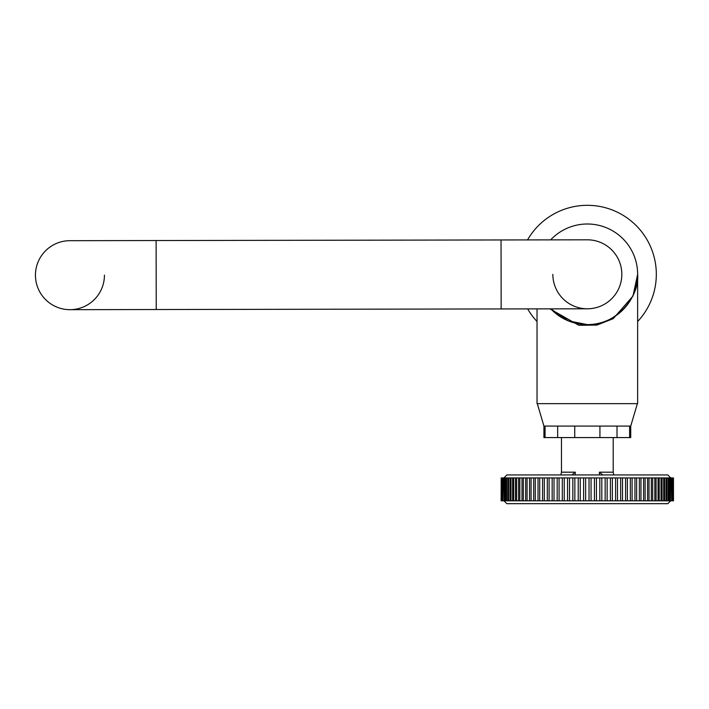<?xml version="1.0" encoding="UTF-8"?>
<svg xmlns="http://www.w3.org/2000/svg" width="709" height="709" viewBox="0 0 709 709"><rect width="100%" height="100%" fill="white"/><g stroke="black" fill="none" stroke-linecap="round" stroke-linejoin="round"><path stroke-width="1.06" d="M637.639 321.514A68.986 68.986 0 0 0 587.336 205.318A68.986 68.986 0 0 0 527.531 239.908M527.647 308.894A68.986 68.986 0 0 0 537.032 321.514M550.663 239.872A50.304 50.304 0 0 1 637.639 274.303A50.304 50.304 0 0 1 587.336 324.607L568.193 320.822L550.778 308.858A50.304 50.304 0 0 0 587.336 324.607C612.221 326.858 639.881 299.189 637.639 274.303L637.639 403.651L537.032 403.651L537.032 308.885M637.639 274.303L632.969 296.078L613.205 318.678L596.916 325.094L578.881 325.307L549.9 308.858M637.364 403.651L630.735 426.074L574.733 426.074L574.733 437.568L557.664 437.568L557.664 426.074L545.061 426.074L545.061 437.568L543.927 437.568L543.927 426.074L537.307 403.651M630.735 426.074L630.735 437.568L629.601 437.568L629.601 426.074M617.007 426.074L617.007 437.568L599.929 437.568L599.929 426.074M629.601 437.568L617.007 437.568M599.929 437.568L574.733 437.568M574.733 426.074L557.664 426.074M557.664 437.568L545.061 437.568M545.061 426.074L543.927 426.074M571.871 474.941L575.265 472.185L575.265 474.941M670.696 500.811L667.816 503.682L506.855 503.682L503.975 500.811M673.275 500.811L673.47 477.928L673.275 500.811L673.063 477.928L672.655 500.811L672.327 477.928L671.689 477.928L671.707 500.811L671.246 477.928L670.404 477.928L670.422 500.811L669.854 500.811L669.837 477.928L668.791 477.928L668.809 500.811L668.117 500.811L668.108 477.928L666.859 477.928L666.868 500.811L666.07 500.811L666.052 477.928L664.608 477.928L664.625 500.811L663.704 500.811L663.686 477.928L662.055 477.928L662.073 500.811L661.036 500.811L661.018 477.928L659.21 477.928L659.219 500.811L658.076 500.811L658.067 477.928L656.073 477.928L656.091 500.811L654.841 500.811L654.832 477.928L652.67 477.928L652.688 500.811L651.341 500.811L651.332 477.928L649.01 477.928L649.019 500.811L647.592 500.811L647.574 477.928L645.11 477.928L645.119 500.811L643.595 500.811L643.586 477.928L640.971 477.928L640.98 500.811L639.385 500.811L639.376 477.928L636.629 477.928L636.638 500.811L634.963 500.811L634.954 477.928L632.091 477.928L632.1 500.811L630.354 500.811L630.345 477.928L627.376 477.928L627.385 500.811L625.577 500.811L625.568 477.928L622.502 477.928L622.511 500.811L620.65 500.811L620.641 477.928L617.495 477.928L617.495 500.811L615.589 500.811L615.58 477.928L612.363 477.928L612.363 500.811L610.414 500.811L610.414 477.928L607.134 477.928L607.134 500.811L605.158 500.811L605.149 477.928L601.826 477.928L601.826 500.811L599.823 500.811L599.823 477.928L596.455 477.928L596.455 500.811L594.443 500.811L594.434 477.928L591.058 477.928L591.058 500.811L589.028 500.811L589.028 477.928L585.643 477.928L585.643 500.811L583.613 500.811L583.613 477.928L580.228 477.928L580.228 500.811L578.207 500.811L578.216 477.928L574.848 477.928L574.848 500.811L572.845 500.811L572.845 477.928L569.522 477.928L569.513 500.811L567.537 500.811L567.537 477.928L564.258 477.928L564.249 500.811L562.308 500.811L562.308 477.928L559.082 477.928L559.082 500.811L557.168 500.811L557.177 477.928L554.03 477.928L554.021 500.811L552.16 500.811L552.169 477.928L549.103 477.928L549.094 500.811L547.286 500.811L547.295 477.928L544.326 477.928L544.317 500.811L542.571 500.811L542.58 477.928L539.717 477.928L539.709 500.811L538.034 500.811L538.042 477.928L535.295 477.928L535.286 500.811L533.682 500.811L533.691 477.928L531.085 477.928L531.076 500.811L529.552 500.811L529.561 477.928L527.088 477.928L527.079 500.811L525.644 500.811L525.661 477.928L523.339 477.928L523.331 500.811L521.984 500.811L522.001 477.928L519.839 477.928L519.821 500.811L518.58 500.811L518.598 477.928L516.604 477.928L516.586 500.811L515.452 500.811L515.461 477.928L513.644 477.928L513.635 500.811L512.598 500.811L512.616 477.928L510.985 477.928L510.967 500.811L510.046 500.811L510.063 477.928L508.619 477.928L508.601 500.811L507.795 500.811L507.812 477.928L506.563 477.928L506.554 500.811L505.863 500.811L505.88 477.928L504.835 477.928L504.817 500.811L504.25 500.811L504.267 477.928L503.425 477.928L502.965 500.811L502.982 477.928L502.344 477.928L502.007 500.811L501.6 477.928L501.396 500.811L501.201 477.928L501.121 500.811L501.201 477.928M671.707 500.811L672.345 500.811M670.422 500.811L671.263 500.811M668.809 500.811L669.854 500.811M666.868 500.811L668.117 500.811M664.625 500.811L666.07 500.811M662.073 500.811L663.704 500.811M659.219 500.811L661.036 500.811M656.091 500.811L658.076 500.811M652.688 500.811L654.841 500.811M649.019 500.811L651.341 500.811M645.119 500.811L647.592 500.811M640.98 500.811L643.595 500.811M636.638 500.811L639.385 500.811M632.1 500.811L634.963 500.811M627.385 500.811L630.354 500.811M622.511 500.811L625.577 500.811M617.495 500.811L620.65 500.811M612.363 500.811L615.589 500.811M607.134 500.811L610.414 500.811M601.826 500.811L605.158 500.811M596.455 500.811L599.823 500.811M591.058 500.811L594.443 500.811M585.643 500.811L589.028 500.811M580.228 500.811L583.613 500.811M574.848 500.811L578.207 500.811M569.513 500.811L572.845 500.811M564.249 500.811L567.537 500.811M559.082 500.811L562.308 500.811M554.021 500.811L557.168 500.811M549.094 500.811L552.16 500.811M544.317 500.811L547.286 500.811M539.709 500.811L542.571 500.811M535.286 500.811L538.034 500.811M531.076 500.811L533.682 500.811M527.079 500.811L529.552 500.811M523.331 500.811L525.644 500.811M519.821 500.811L521.984 500.811M516.586 500.811L518.58 500.811M513.635 500.811L515.452 500.811M510.967 500.811L512.598 500.811M508.601 500.811L510.046 500.811M506.554 500.811L507.795 500.811M504.817 500.811L505.863 500.811M503.408 500.811L504.25 500.811M502.326 500.811L502.965 500.811M670.696 477.928L667.798 474.941L506.864 474.941L503.975 477.928M503.425 477.928L502.982 477.928M504.835 477.928L504.267 477.928M506.563 477.928L505.88 477.928M508.619 477.928L507.812 477.928M510.985 477.928L510.063 477.928M513.644 477.928L512.616 477.928M516.604 477.928L515.461 477.928M519.839 477.928L518.598 477.928M523.339 477.928L522.001 477.928M527.088 477.928L525.661 477.928M531.085 477.928L529.561 477.928M535.295 477.928L533.691 477.928M539.717 477.928L538.042 477.928M544.326 477.928L542.58 477.928M549.103 477.928L547.295 477.928M554.03 477.928L552.169 477.928M559.082 477.928L557.177 477.928M564.258 477.928L562.308 477.928M569.522 477.928L567.537 477.928M574.848 477.928L572.845 477.928M580.228 477.928L578.216 477.928M585.643 477.928L583.613 477.928M591.058 477.928L589.028 477.928M596.455 477.928L594.434 477.928M601.826 477.928L599.823 477.928M607.134 477.928L605.149 477.928M612.363 477.928L610.414 477.928M617.495 477.928L615.58 477.928M622.502 477.928L620.641 477.928M627.376 477.928L625.568 477.928M632.091 477.928L630.345 477.928M636.629 477.928L634.954 477.928M640.971 477.928L639.376 477.928M645.11 477.928L643.586 477.928M649.01 477.928L647.574 477.928M652.67 477.928L651.332 477.928M656.073 477.928L654.832 477.928M659.21 477.928L658.067 477.928M662.055 477.928L661.018 477.928M664.608 477.928L663.686 477.928M666.859 477.928L666.052 477.928M668.791 477.928L668.108 477.928M670.404 477.928L669.837 477.928M671.689 477.928L671.246 477.928M673.47 477.928L673.488 500.811M613.799 474.941L613.205 472.185L599.406 472.185L602.801 474.941M575.265 472.185L561.466 472.185L560.872 474.941M156.237 309.523L156.113 240.537L501.041 239.961L501.157 308.947L70.005 309.673A34.493 34.493 0 0 1 35.45 275.234A34.493 34.493 0 0 1 69.881 240.688A34.493 34.493 0 0 0 35.45 275.234A34.493 34.493 0 0 0 70.005 309.673A34.493 34.493 0 0 0 104.436 275.119M552.843 274.365A34.493 34.493 0 0 0 587.389 308.796A34.493 34.493 0 0 0 621.828 274.25A34.493 34.493 0 0 0 587.274 239.81A34.493 34.493 0 0 1 621.828 274.25A34.493 34.493 0 0 0 587.274 239.81L501.041 239.961M599.406 472.185L599.406 474.941M35.45 275.234A34.493 34.493 0 0 1 69.881 240.688L156.113 240.537M613.205 437.568L613.205 472.185M561.466 437.568L561.466 472.185M501.157 308.947L587.389 308.796"/></g></svg>
